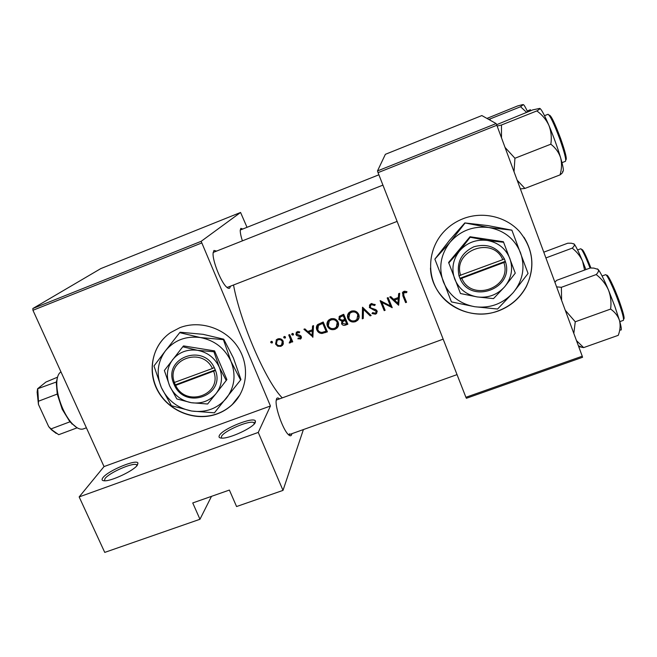 <?xml version="1.0" encoding="UTF-8"?>
<svg xmlns="http://www.w3.org/2000/svg" width="657" height="657" viewBox="0 0 657 657"><rect width="100%" height="100%" fill="white"/><g stroke="black" fill="none" stroke-linecap="round" stroke-linejoin="round"><path stroke-width="0.99" d="M219.372 435.492C222.526 428.758 254.07 416.144 255.433 421.08L255.294 422.484C253.528 427.6 229.424 438.835 221.664 438.12C219.257 437.989 218.494 437.11 219.372 435.492M254.629 423.494L253.758 422.558C249.167 420.094 224.029 430.885 221.491 436.42L221.393 438.104M102.952 477.639C108.019 470.626 136.919 458.66 137.962 463.136L137.346 465.189C133.905 470.626 111.238 481.384 104.364 480.801C101.901 480.678 101.424 479.618 102.952 477.639M137.173 465.411L136.442 464.671C132.476 462.471 109.185 472.744 105.03 478.551L104.397 480.801M217.147 413.926C222.813 411.84 227.823 408.753 232.184 404.671C247.525 390.365 250.046 365.046 237.563 346.633C225.211 328.147 199.884 319.86 179.837 327.679L170.475 332.631C151.882 345.442 146.667 372.051 158.362 391.942C169.876 411.931 196.041 421.753 217.147 413.926M164.57 337.567C149.747 352.456 148.236 377.455 160.702 395.194C173.062 413.007 197.47 421.038 217.262 413.738C222.928 411.652 227.938 408.564 232.299 404.482L240.035 394.709M291.889 433.686L291.651 434.663C291.01 436.297 289.77 436.133 287.938 434.17C282.789 428.931 275.447 408.293 276.121 401.008L276.548 398.848C277.123 397.649 278.1 397.657 279.471 398.865M443.163 339.152L276.211 400.097M230.451 286.197L229.778 288.004C229.014 288.793 227.831 288.366 226.222 286.731C220.744 281.5 212.663 261.149 213.057 253.553L213.936 250.448L216.523 251.064M382.924 185.126L213.123 252.469M242.376 240.823C240.914 236.224 240.207 232.734 240.24 230.336L240.832 228.357L242.819 229.006M378.884 174.795L240.257 230.024M498.367 310.95C510.612 306.293 519.884 298.278 526.183 286.912C535.504 266.931 533.221 248.395 519.326 231.313C505.66 216.383 482.517 211.193 463.242 218.641C455.974 221.475 449.659 225.671 444.313 231.223C428.356 247.861 426.163 274.248 438.794 292.579C451.326 310.983 476.826 318.883 498.367 310.95M430.483 268.064C431.312 300.011 467.841 322.973 498.318 310.81C510.563 306.154 519.827 298.147 526.117 286.789C534.461 269.822 533.739 253.298 523.949 237.21M398.643 305.242L399.678 293.268L398.651 293.654L398.356 297.514L393.609 299.296L390.759 296.619L389.732 297.005L398.643 305.242L398.75 304.134L395.366 300.931M375.278 304.692L371.221 303.665L369.998 304.454L369.365 307.517L376.157 311.328L375.894 312.666L375.163 313.143L372.601 312.633L372.018 313.561L375.476 314.186L376.625 313.43L377.077 310.933L375.87 309.644L371.082 308.026L370.302 307.18L370.712 305.316L371.64 304.7L374.605 305.53L375.278 304.692M355.568 321.626L357.687 320.246C359.198 318.522 359.535 316.575 358.714 314.407C357.088 311.336 354.55 310.268 351.125 311.213L349.064 312.518C347.454 314.292 347.068 316.296 347.898 318.514C349.54 321.585 352.095 322.628 355.568 321.626L355.88 320.46L354.599 320.797M335.045 329.297L337.082 327.991C338.626 326.274 338.979 324.312 338.133 322.119C336.499 319.064 333.97 318.004 330.57 318.941L328.59 320.164C326.94 321.938 326.545 323.95 327.4 326.192C329.05 329.256 331.596 330.29 335.045 329.297L335.456 328.089L334.265 328.418M284.924 338.158L285.417 337.016L283.947 336.671L283.734 337.649L284.924 338.158L285.458 337.148M271.924 343.044L272.409 341.903L270.947 341.558L270.733 342.535L271.924 343.044L272.458 342.092M292.735 341.796L289.647 334.618L288.735 334.955L290.665 339.915L289.195 342.979L290.665 342.576L291.371 341.09L291.831 342.133L292.735 341.796M297.908 338.831L300.931 338.716L301.292 336.565L300.479 335.587L296.8 334.167L297.128 332.803L299.403 332.721L299.723 331.826L296.414 332.105L295.913 334.544L296.734 335.53L300.397 336.942L299.855 338.256L298.253 337.985L297.908 338.831L298.294 338.01M406.56 302.286L403.858 295.617L403.702 292.833L406.667 292.603L406.913 291.609L403.907 291.38L402.815 292.094L402.881 295.872L405.624 302.631L406.56 302.286M312.814 337.32L313.545 325.634L312.551 326.012L312.338 329.781L307.739 331.506L304.897 328.886L303.904 329.256L312.954 336.975M292.94 335.152L293.433 334.011L291.963 333.666L291.749 334.643L292.94 335.152L293.465 334.101M280.991 346.338L283.266 344.12L283.167 341.213C281.976 339.02 280.178 338.265 277.78 338.93L276.457 339.702L275.57 344.063L277.689 346.214L280.991 346.338L281.327 345.089M323.219 322.004L317.627 324.574C316.272 326.2 316.025 328.007 316.888 329.986C317.807 332.196 319.499 333.37 321.971 333.493L327.408 331.859L323.219 322.004M347.873 324.213L343.718 314.301L339.488 316.231L338.831 319.425L341.87 321.224L341.574 323.761C342.568 325.379 344.005 325.782 345.878 324.96L347.873 324.213M371.148 315.516L362.508 307.238L362.27 318.834L363.264 318.464L363.444 309.348L370.154 315.886L371.148 315.516M388.123 297.613L387.187 297.966L390.398 305.866L380.099 300.627L384.197 310.638L385.125 310.293L381.898 302.434L392.213 307.648L388.123 297.613M282.247 397.855C266.274 382.128 240.363 322.636 233.522 284.998M201.469 243.074L32.949 310.285L32.85 308.511L201.157 241.324L270.438 405.993L258.258 432.429L283.011 490.385L236.569 506.539L229.383 490.065L192.739 502.942L199.966 519.268L211.488 496.347M199.966 519.268L104.742 552.397L79.16 496.914L104.028 466.577L270.438 405.993M32.949 310.285L104.028 466.577M582.562 357.293L466.404 398.282L465.903 397.288L582.25 356.209L582.562 357.293M378.046 172.643L377.496 170.935L496.125 123.573L496.84 125.257L378.046 172.643L465.903 397.288M496.84 125.257L582.25 356.209M496.125 123.573L481.852 115.566L385.38 154.313L377.496 170.935M201.157 241.324L240.569 212.466L247.024 227.33M283.011 490.385L303.394 429.571M32.85 308.511L100.767 268.614L240.569 212.466M288.587 434.819L289.671 433.792M227.01 287.47L227.749 287.117M258.258 432.429L79.16 496.914M406.182 301.349L405.624 302.631M405.689 301.538L402.388 292.784M406.732 291.544L406.667 292.603M405.098 291.182L405.016 292.332M404.359 291.248L404.269 292.447M404.277 291.265L403.513 293.104M313.011 335.768L312.215 335.021M308.856 331.867L308.264 331.309M313.093 325.806L312.338 329.781M312.05 335.407L308.65 332.343L312.28 330.98L312.05 335.407L312.872 329.609L312.28 330.98M312.872 329.609L309.258 330.956L308.65 332.343M301.481 337.435L300.241 339.135M300.865 337.788L300.306 337.903M300.479 337.411L301.095 336.195M300.873 335.924L300.397 336.942M300.29 335.489L299.871 336.384M297.161 334.643L296.734 335.53M296.759 333.419L295.913 334.544M296.611 333.124L296.43 332.081M298.13 331.448L297.613 332.508M297.72 331.489L297.407 332.237M293.293 333.781L292.611 333.436M292.34 333.469L291.749 334.643M292.381 341.008L291.831 342.133M291.93 339.965L291.371 341.09M290.665 342.576L291.338 341.213L290.09 342.929M290.764 341.574L290.345 341.656M289.663 342.042L289.195 342.979M290.69 340.843L291.396 338.733M291.33 338.585L290.665 339.915M272.195 341.599L271.784 341.369M271.415 341.344L270.733 342.535M283.356 343.833L281.705 344.966M278.133 345.377L277.689 346.214M276.236 342.855L275.57 344.063M276.227 342.24L276.219 339.94M280.605 345.467C278.765 345.952 277.385 345.368 276.466 343.718L277.147 340.425L278.157 339.817C279.981 339.308 281.352 339.883 282.264 341.55L281.59 344.876L280.605 345.467M278.79 338.675L278.157 339.817M278.133 338.815L277.082 340.49M282.797 340.531L282.264 341.55M282.453 343.348L283.266 341.468M285.261 336.77L284.662 336.458M284.366 336.466L283.734 337.649M327.014 330.956L323.26 332.163M322.415 332.335L321.971 333.493M317.512 328.779L316.888 329.986M317.454 328.631L317.101 325.207M322.727 323.375L326.061 331.21L322.094 332.376C320.041 332.409 318.612 331.498 317.799 329.65L318.456 325.42L322.727 323.375L323.244 322.078M325.691 327.884L326.537 329.954L326.061 331.21M323.228 322.02L319.318 323.778L318.744 325.166M319.318 323.778L318.037 325.897M338.486 325.355L335.456 328.089M328.147 325.379L327.9 324.862L327.4 326.192M327.9 324.862L327.613 321.47M334.569 328.319C331.777 329.124 329.691 328.303 328.311 325.856L329.313 321.027L331.029 319.959C333.789 319.171 335.85 320 337.213 322.464L336.277 327.227L334.569 328.319M331.514 318.661L331.029 319.959M331.185 318.744L329.83 319.663L328.541 321.987M337.649 321.199L337.213 322.464M337.526 324.862L337.755 321.355M347.487 323.301L344.999 324.123M342.428 323.236L341.985 322.488L341.574 323.761M341.985 322.488L341.771 321.372M342.198 320.222L341.87 321.224M339.653 318.744L339.291 318.087L338.831 319.425M339.291 318.087L339.069 316.74M346.526 323.556L345.278 324.024L342.486 323.4L342.872 321.569L345.188 320.411L346.526 323.556L346.896 322.332L345.59 319.113L345.188 320.411M345.59 319.113L344.564 320.641M344.974 319.343L343.283 320.271L342.773 321.667M344.761 319.392L342.174 320.222L339.751 319.072L340.211 317.093L343.217 315.68L344.761 319.392L345.171 318.078L343.66 314.342L343.217 315.68M343.66 314.342L342.346 314.834L341.903 316.173M342.346 314.834L340.663 315.754L340.088 317.224M359.108 317.315L357.999 319.064L355.88 320.46M348.933 318.407L348.292 317.216L347.898 318.514M348.292 317.216L347.939 314.169M355.092 320.649C352.283 321.462 350.189 320.632 348.826 318.169L349.77 313.389L351.585 312.239C354.369 311.443 356.439 312.28 357.794 314.752L356.891 319.474L355.092 320.649M351.963 310.958L351.585 312.239M351.7 311.032L350.173 312.067L348.908 314.58M358.122 316.888L358.139 313.471L357.794 314.752M370.392 314.785L370.154 315.886M363.723 308.256L363.444 309.348M363.28 317.397L362.549 317.668L362.27 318.834M362.549 317.668L362.804 307.353M374.843 304.355L374.605 305.53M371.911 303.477L371.64 304.7M371.681 303.526L370.491 305.579M377.258 311.673L375.697 313.052L375.476 314.186M375.697 313.052L374.851 313.233M376.19 311.418L376.387 310.129L376.157 311.328M375.131 309.34L374.942 310.301M373.34 308.856L373.135 309.833M370.302 307.172L369.653 306.228L369.365 307.517M369.653 306.228L369.448 305.267M392.065 307.295L392.015 307.722M391.671 306.334L390.422 305.661M382.062 301.489L381.898 302.434M384.739 309.365L384.197 310.638M384.37 309.504L380.937 300.881M387.786 297.736L390.554 304.692L390.398 305.866M398.388 297.531L394.66 298.927L394.52 300.142L398.265 298.746L398.388 297.531L397.92 303.279L393.633 299.288M398.676 293.646L398.356 297.514M398.265 298.746L397.92 303.279M545.91 257.93L572.198 248.141C576.756 251.68 580.221 256.033 582.578 261.19L584.574 270.068M543.774 252.173L567.722 243.221L571.401 243.221L574.169 244.067C574.818 244.987 574.161 246.35 572.198 248.141M585.921 269.575L582.578 261.19C578.603 251.697 575.803 245.981 574.169 244.067L573.717 243.739M620.43 329.937C621.851 330.923 621.547 327.794 619.51 320.55L614.771 306.17L608.415 289.868C610.764 296.003 611.495 302.409 610.608 309.077C614.993 312.124 617.966 315.951 619.51 320.55C620.627 325.248 620.208 330.175 618.253 335.333L583.638 347.602L576.493 340.63M573.816 333.395L575.261 321.782L610.608 309.077M575.261 321.782L565.266 310.293M596.203 274.552C601.549 278.708 605.614 283.816 608.415 289.868C603.684 278.724 600.243 271.908 598.092 269.403C598.987 270.627 598.355 272.343 596.203 274.552L561.382 287.306L556.602 286.854M561.604 300.38L561.382 287.306M554.91 282.288L556.627 280.35L590.232 267.99L593.788 268.089L598.092 269.403L597.394 268.894M578.702 346.617L583.638 347.602M514.029 171.732L514.932 158.255L505.036 147.414M496.61 124.707L532.778 109.875L539.775 108.389C540.325 108.643 539.348 109.481 536.835 110.918C542.165 114.761 546.197 119.599 548.923 125.413C551.198 131.343 551.831 137.6 550.837 144.187C555.518 147.825 558.779 152.334 560.61 157.721C561.99 163.207 561.801 168.923 560.043 174.885C562.408 173.136 563.254 171.953 562.564 171.321C564.076 172.011 563.427 167.478 560.61 157.721C557.481 147.349 553.588 136.574 548.923 125.413C544.472 115.032 541.45 109.366 539.865 108.421M520.377 188.904L524.894 188.444L560.043 174.885M524.894 188.444L517.158 180.199M514.932 158.255L550.837 144.187M501.496 137.839L501.48 125.002L536.835 110.918M501.48 125.002L497.144 126.07M486.936 118.416L517.552 105.966L522.315 104.701L523.333 104.619L520.566 106.738L526.577 112.347M490.048 120.165L490.204 118.892L520.566 106.738M490.204 118.892L488.594 119.352M527.67 111.912C525.551 107.42 524.13 104.997 523.399 104.644M60.961 371.87C58.555 373.381 57.175 376.683 56.822 381.766C56.502 389.995 58.563 399.144 62.998 409.204C65.971 415.626 69.297 420.702 72.968 424.447C77.025 428.413 80.524 429.892 83.472 428.881L86.387 427.789M76.631 427.469L69.921 421.819L62.201 409.254L57.241 394.069L56.321 383.088L56.822 381.635M57.241 394.069L38.451 401.23L38.443 404.4L37.137 392.155L37.564 388.78L56.403 381.988L57.561 377.077M77.173 427.806L58.719 434.696L52.552 430.343L48.7 426.648L38.443 404.4M69.921 421.819L51.172 428.849M57.529 377.175L45.933 382.046L37.564 388.78M56.231 433.415L51.345 429.694L48.7 426.648M37.769 389.133L38.451 401.23M212.441 368.495L173.358 382.842L174.688 385.733C185.939 409.796 225.261 395.35 215.488 370.458L214.272 367.501L212.441 368.495C201.789 345.935 165.285 359.855 174.507 382.719M214.223 367.518C202.832 343.061 163.306 358.155 173.415 382.817M176.832 398.947L191.318 402.708L207.596 404.014L216.112 393.535L226.887 379.615L214.576 350.904L183.541 345.911L182.786 346.765L164.365 370.491L169.654 385.922L176.832 398.947M226.271 380.567L219.331 367.312L213.919 351.766L214.576 350.904M213.919 351.766L197.47 350.304L182.786 346.765M179.706 332.656L165.408 350.854C157.393 362.106 156.046 374.342 161.359 387.556C167.535 400.417 177.636 408.243 191.672 411.036C205.83 412.916 217.418 408.654 226.419 398.232C234.656 387.162 236.192 374.901 231.018 361.44C224.875 348.309 214.642 340.342 200.319 337.534C185.898 335.752 174.261 340.195 165.408 350.854L153.984 365.974L161.359 387.556L171.452 405.722L191.672 411.036L214.412 412.826L240.947 379.557L233.383 357.934L223.741 339.193L223.396 339.636L200.319 337.534L179.706 332.656L180.125 332.22L203.079 334.323L223.741 339.193M240.634 380.066L231.018 361.44L223.396 339.636M172.586 359.749C166.853 367.748 165.876 376.469 169.654 385.922C174.056 395.12 181.283 400.713 191.318 402.708C201.444 404.047 209.706 400.984 216.112 393.535C221.967 385.626 223.035 376.888 219.331 367.312C214.938 357.975 207.653 352.308 197.47 350.304C187.212 349.023 178.918 352.168 172.586 359.749M174.688 385.733L215.488 370.458M175.78 385.634C186.309 407.857 222.641 394.487 213.706 371.443M174.417 382.727L175.353 384.862L174.639 385.749M175.353 384.862L215.307 369.899M502.786 259.646L458.956 275.759L460.212 278.855C470.913 304.626 514.513 288.604 505.479 261.913L504.346 258.735L502.786 259.646C492.643 235.469 452.106 250.925 460.688 275.431M504.289 258.759C497.406 247.073 487.231 243.09 473.771 246.81C461.288 252.929 456.369 262.57 459.013 275.735M460.458 293.523L477.196 296.931L493.522 298.607L504.699 286.756L515.269 273.148L503.393 241.735L470.01 236.742L448.616 262.439L460.458 293.523M503.673 242.277L487.182 240.421L470.182 237.267L470.01 236.742M470.182 237.267L459.563 250.892L448.706 263.046M464.91 223.183L450.02 242.285C440.625 254.497 438.408 267.678 443.352 281.837C449.248 295.593 459.719 303.887 474.773 306.729C490.015 308.585 502.843 303.854 513.273 292.546C522.915 280.531 525.345 267.309 520.574 252.888C514.735 238.811 504.124 230.361 488.751 227.511C473.204 225.77 460.294 230.697 450.02 242.285L434.926 259.047L449.634 240.175L464.828 222.928L487.847 225.581L511.885 230.172L488.751 227.511L464.828 222.928M434.95 259.367L451.433 301.9L474.773 306.729L497.571 309.028L513.273 292.546L528.064 273.476L511.885 230.172M459.563 250.892C452.837 259.589 451.228 268.992 454.734 279.118C458.939 288.965 466.429 294.903 477.196 296.931C488.11 298.245 497.275 294.853 504.699 286.756C511.557 278.166 513.273 268.738 509.848 258.472C505.676 248.469 498.113 242.449 487.182 240.421C476.12 239.164 466.913 242.655 459.563 250.892M460.212 278.855L505.479 261.913M461.887 278.56C471.923 302.351 512.205 287.528 503.968 262.808M459.054 275.726L460.155 278.872M460.031 278.264L505.274 261.33L504.305 258.751M505.274 261.33L505.537 261.888M402.979 294.656L402.881 295.872M298.935 335.111L298.492 336.039M290.337 336.269L289.77 337.394M325.815 331.399L325.355 332.631M322.119 322.439L321.552 323.811M346.239 323.77L345.878 324.96M590.085 268.04C585.321 255.959 582.225 249.537 580.78 248.765L577.577 249.956M581.732 249.635C582.611 248.592 585.674 254.711 590.93 267.982M623.509 320.107L623.296 320.386C624.125 319.343 622.614 313.356 618.763 302.442C613.712 288.316 606.715 273.723 605.54 274.725L602.083 275.989M619.567 301.941C623.633 313.561 624.963 319.261 623.55 319.056M606.641 275.57C607.093 272.614 614.32 287.24 619.551 301.892M561.981 162.657L565.455 161.318C566.35 159.782 564.486 152.408 559.854 139.194C554.048 123.688 550.09 115.394 547.979 114.31L548.225 114.326M549.088 115.131C550.73 114.696 554.607 122.563 560.708 138.75C565.554 152.67 567.229 159.725 565.743 159.947M254.546 423.215L255.433 421.08M137.124 465.255L137.962 463.136M254.316 423.864L253.758 422.558M136.919 465.723L136.442 464.671M403.702 292.833L403.8 291.609M297.128 332.803L297.777 331.481M300.931 338.716L301.481 337.526M293.236 334.971L293.498 334.438M272.203 342.872L272.458 342.412M282.329 345.533L283.044 344.161M277.147 340.425L277.952 338.963M285.212 337.985L285.483 337.476M318.448 325.42L319.031 324.041M337.082 327.991L337.493 326.775M329.313 321.027L329.83 319.663M342.872 321.569L343.283 320.271M340.211 317.093L340.663 315.754M357.687 320.246L357.999 319.064M349.779 313.389L350.173 312.067M370.712 305.316L371 304.027M376.625 313.43L376.839 312.289M581.363 249.143L580.78 248.765M227.059 287.511L397.107 221.401M623.296 320.386L619.814 321.634M578.382 345.746L582.266 347.43M457.042 374.621L288.62 434.852M547.979 114.31L544.505 115.689M520.278 188.625L520.919 188.888M530.462 109.727L527.243 111.008M71.72 423.781L72.968 424.447M56.321 383.088L56.822 381.766M37.137 392.155L37.613 390.882M51.345 429.694L52.552 430.343"/></g></svg>
